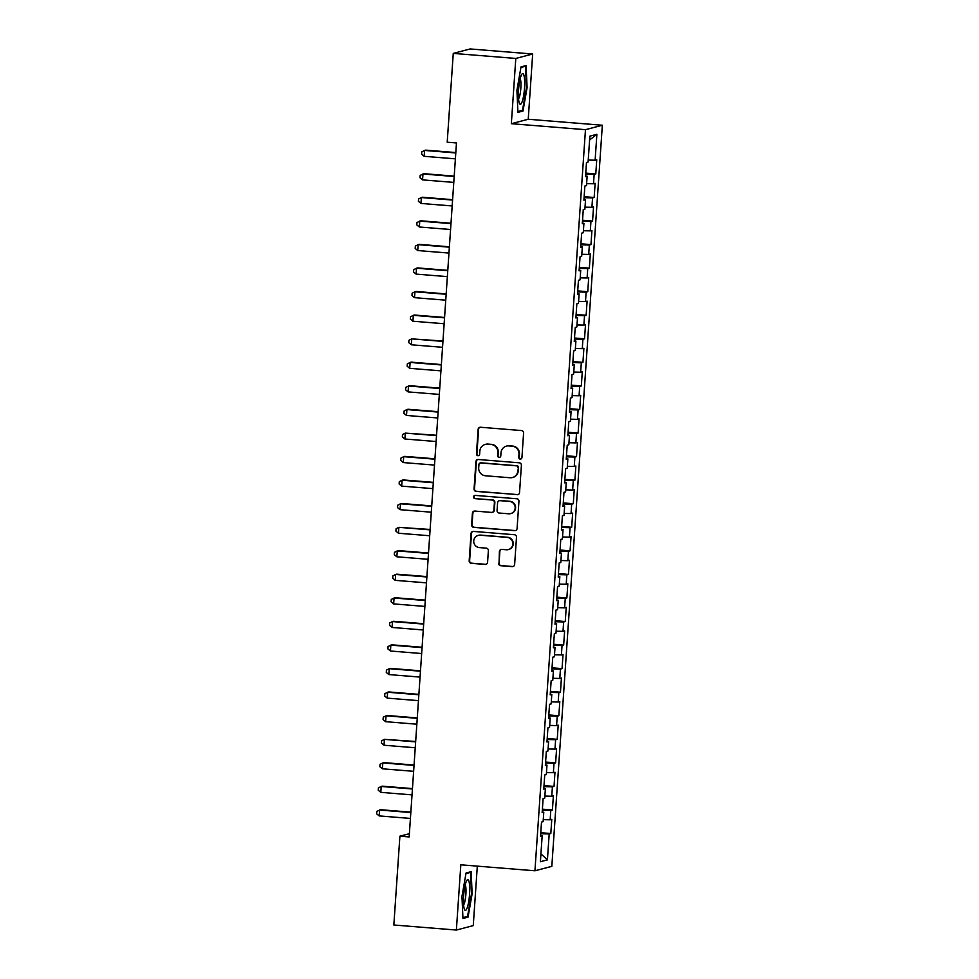 <?xml version="1.0" encoding="UTF-8"?>
<svg xmlns="http://www.w3.org/2000/svg" width="979" height="979" viewBox="0 0 979 979"><rect width="100%" height="100%" fill="white"/><g stroke="black" fill="none" stroke-linecap="round" stroke-linejoin="round"><path stroke-width="1.47" d="M520.228 459.102A1.628 1.591 -104.7 0 0 521.929 457.609L523.594 433.048A2.325 2.276 -104.7 0 0 521.489 430.552L480.554 427.248A2.325 2.276 -104.7 0 0 478.131 429.377L476.455 453.938A1.628 1.591 -104.7 0 0 478.462 455.639A1.628 1.591 -104.7 0 0 479.637 454.195L479.857 451.025A7.428 7.281 -104.7 0 1 487.628 444.209L491.042 444.478A7.428 7.281 -104.7 0 1 497.809 452.469L497.601 455.651A1.628 1.591 -104.7 0 0 499.608 457.352A1.628 1.591 -104.7 0 0 500.783 455.908L501.003 452.726A7.428 7.281 -104.7 0 1 508.774 445.91L512.188 446.191A7.428 7.281 -104.7 0 1 518.956 454.183L518.748 457.352A1.628 1.591 -104.7 0 0 520.228 459.102M506.376 446.13L506.841 446.008A7.428 7.281 -104.7 0 1 509.239 445.8L512.641 446.069A7.428 7.281 -104.7 0 1 519.421 454.06L519.2 457.242A1.628 1.591 -104.7 0 0 520.975 458.98M480.04 427.26A2.325 2.276 -104.7 0 0 478.584 429.255L476.908 453.828A1.628 1.591 -104.7 0 0 478.682 455.565M485.241 444.417L485.694 444.295A7.428 7.281 -104.7 0 1 488.093 444.087L491.495 444.368A7.428 7.281 -104.7 0 1 498.274 452.347L498.054 455.529A1.628 1.591 -104.7 0 0 499.828 457.279M498.605 563.206A2.325 2.276 -104.7 0 0 500.722 565.703L512.213 566.633A2.325 2.276 -104.7 0 0 514.636 564.504L516.496 537.214A2.325 2.276 -104.7 0 0 514.379 534.718L473.457 531.413A2.325 2.276 -104.7 0 0 471.034 533.543L469.174 560.832A2.325 2.276 -104.7 0 0 471.278 563.329L485.156 564.442A2.325 2.276 -104.7 0 0 487.579 562.313L488.374 550.639A2.325 2.276 -104.7 0 0 486.269 548.142L479.392 547.591A6.217 6.082 -104.7 0 1 478.229 535.391A6.217 6.082 -104.7 0 1 480.224 535.219L507.171 537.385A6.217 6.082 -104.7 0 1 508.334 549.586A6.217 6.082 -104.7 0 1 506.327 549.757L501.835 549.403A2.325 2.276 -104.7 0 0 499.4 551.532L499.07 563.084A2.325 2.276 -104.7 0 0 501.187 565.581L512.666 566.511A2.325 2.276 -104.7 0 0 513.18 566.486M409.161 836.935L456.471 142.946L447.207 142.2L453.265 53.392L515.798 58.446L511.344 123.697L585.466 129.681L534.938 870.784L460.828 864.8L456.373 930.05L393.839 924.996L399.897 836.188L409.161 836.935M517.108 494.713A2.325 2.276 -104.7 0 0 519.543 492.584L521.403 465.306A2.325 2.276 -104.7 0 0 519.286 462.81L478.364 459.506A2.325 2.276 -104.7 0 0 475.929 461.635L474.069 488.913A2.325 2.276 -104.7 0 0 476.186 491.409L517.561 494.591A2.325 2.276 -104.7 0 0 518.087 494.579M518.943 501.26L517.083 528.538A2.325 2.276 -104.7 0 1 514.66 530.667L473.738 527.363A2.325 2.276 -104.7 0 1 471.621 524.866L472.416 513.192A2.325 2.276 -104.7 0 1 474.852 511.062L491.446 512.409A2.325 2.276 -104.7 0 0 493.869 510.279L494.407 502.533A2.325 2.276 -104.7 0 0 492.29 500.036L475.011 498.641A1.628 1.591 -104.7 0 1 474.705 495.447A1.628 1.591 -104.7 0 1 475.231 495.398L516.839 498.764A2.325 2.276 -104.7 0 1 518.943 501.26M585.466 129.681L602.342 125.239L551.826 866.342L534.938 870.784M585.748 173.112L595.783 173.932L596.737 159.797L595.122 160.213L596.884 134.307L589.86 136.154L588.098 162.061L586.482 162.49L585.515 176.624L587.131 176.196L586.494 185.618L584.867 186.047L583.912 200.181L585.528 199.753L584.891 209.176L583.264 209.604L582.297 223.738L583.925 223.31L583.276 232.733L581.661 233.161L580.694 247.295L582.321 246.867L581.673 256.29L580.058 256.718L579.091 270.853L580.706 270.424L580.07 279.847L578.442 280.275L577.488 294.41L579.103 293.981L578.467 303.404L576.839 303.833L575.885 317.967L577.5 317.539L576.851 326.962L575.236 327.39L574.269 341.524L575.897 341.096L575.248 350.519L573.633 350.947L572.666 365.081L574.281 364.653L573.645 374.076L572.03 374.504L571.063 388.639L572.678 388.21L572.042 397.633L570.414 398.061L569.46 412.196L571.075 411.767L570.427 421.19L568.811 421.619L567.844 435.753L569.472 435.325L568.823 444.747L567.208 445.176L566.241 459.31L567.857 458.882L567.22 468.305L565.605 468.733L564.638 482.867L566.254 482.439L565.617 491.862L563.99 492.29L563.035 506.424L564.65 505.996L564.002 515.419L562.387 515.847L561.42 529.982L563.047 529.553L562.399 538.976L560.783 539.405L559.817 553.539L561.444 553.111L560.796 562.533L559.18 562.962L558.214 577.096L559.829 576.668L559.193 586.091L557.565 586.519L556.61 600.653L558.226 600.225L557.589 609.648L555.962 610.076L554.995 624.21L556.623 623.782L555.974 633.205L554.359 633.633L553.392 647.768L555.02 647.339L554.371 656.762L552.756 657.19L551.789 671.325L553.404 670.896L552.768 680.319L551.153 680.748L550.186 694.882L551.801 694.454L551.165 703.877L549.537 704.305L548.583 718.439L550.198 718.011L549.549 727.434L547.934 727.862L546.967 741.996L548.595 741.568L547.946 750.991L546.331 751.419L545.364 765.554L546.98 765.125L546.343 774.548L544.728 774.976L543.761 789.111L545.376 788.682L544.74 798.105L543.112 798.534L542.158 812.668L543.773 812.24L543.125 821.662L541.509 822.091L540.543 836.225L542.17 835.797L540.592 835.54M595.783 173.932L594.155 174.348L593.519 183.771L586.629 183.611M584.145 196.669L594.167 197.489L595.134 183.354L593.519 183.771M594.167 197.489L592.552 197.905L591.916 207.328L585.026 207.169M582.542 220.226L592.564 221.046L593.531 206.912L591.916 207.328M592.564 221.046L590.949 221.462L590.3 230.885L583.423 230.726M580.939 243.783L590.961 244.603L591.928 230.469L590.3 230.885M590.961 244.603L589.346 245.019L588.697 254.442L581.807 254.283M579.335 267.34L589.358 268.148L590.313 254.014L588.697 254.442M589.358 268.148L587.73 268.576L587.094 277.999L580.204 277.84M577.72 290.898L587.755 291.705L588.709 277.571L587.094 277.999M587.755 291.705L586.127 292.134L585.491 301.556L578.601 301.397M576.117 314.455L586.14 315.262L587.106 301.128L585.491 301.556M586.14 315.262L584.524 315.691L583.876 325.114L576.998 324.955M574.514 338.012L584.536 338.82L585.503 324.685L583.876 325.114M584.536 338.82L582.921 339.248L582.272 348.671L575.383 348.512M572.911 361.569L582.933 362.377L583.9 348.243L582.272 348.671M582.933 362.377L581.306 362.805L580.669 372.228L573.78 372.069M571.295 385.126L581.33 385.934L582.285 371.8L580.669 372.228M581.33 385.934L579.703 386.362L579.066 395.785L572.177 395.626M569.692 408.684L579.715 409.491L580.682 395.357L579.066 395.785M579.715 409.491L578.099 409.92L577.463 419.342L570.573 419.183M568.089 432.241L578.112 433.048L579.078 418.914L577.463 419.342M578.112 433.048L576.496 433.477L575.848 442.9L568.958 442.741M566.486 455.798L576.509 456.606L577.475 442.471L575.848 442.9M576.509 456.606L574.893 457.034L574.245 466.457L567.355 466.298M564.871 479.355L574.906 480.163L575.86 466.028L574.245 466.457M574.906 480.163L573.278 480.591L572.642 490.014L565.752 489.855M563.268 502.912L573.29 503.72L574.257 489.586L572.642 490.014M573.29 503.72L571.675 504.148L571.038 513.571L564.149 513.412M561.665 526.469L571.687 527.277L572.654 513.143L571.038 513.571M571.687 527.277L570.072 527.705L569.423 537.128L562.533 536.969M560.061 550.027L570.084 550.834L571.051 536.7L569.423 537.128M570.084 550.834L568.469 551.263L567.82 560.686L560.93 560.526M558.458 573.584L568.481 574.392L569.435 560.257L567.82 560.686M568.481 574.392L566.853 574.82L566.217 584.243L559.327 584.084M556.843 597.141L566.865 597.949L567.832 583.814L566.217 584.243M566.865 597.949L565.25 598.377L564.614 607.8L557.724 607.641M555.24 620.698L565.262 621.506L566.229 607.372L564.614 607.8M565.262 621.506L563.647 621.934L562.998 631.357L556.121 631.186M553.637 644.255L563.659 645.063L564.626 630.929L562.998 631.357M563.659 645.063L562.044 645.491L561.395 654.914L554.506 654.743M552.034 667.813L562.056 668.62L563.023 654.486L561.395 654.914M562.056 668.62L560.429 669.049L559.792 678.471L552.902 678.3M550.418 691.37L560.453 692.177L561.408 678.043L559.792 678.471M560.453 692.177L558.825 692.606L558.189 702.029L551.299 701.857M548.815 714.927L558.838 715.735L559.804 701.6L558.189 702.029M558.838 715.735L557.222 716.163L556.586 725.586L549.696 725.415M547.212 738.484L557.235 739.292L558.201 725.158L556.586 725.586M557.235 739.292L555.619 739.72L554.971 749.143L548.081 748.972M545.609 762.041L555.631 762.849L556.598 748.715L554.971 749.143M555.631 762.849L554.016 763.277L553.368 772.7L546.478 772.529M543.994 785.599L554.028 786.406L554.983 772.272L553.368 772.7M554.028 786.406L552.401 786.835L551.764 796.257L544.875 796.086M542.39 809.156L552.413 809.963L553.38 795.829L551.764 796.257M552.413 809.963L550.798 810.392L550.161 819.815L543.272 819.643M540.787 832.713L550.81 833.521L551.777 819.386L550.161 819.815M550.81 833.521L549.195 833.949L547.42 859.856L540.396 861.716L542.17 835.797M543.773 812.24L542.195 811.983M549.195 833.949L540.714 833.741M547.42 859.856L540.934 853.847M545.376 788.682L543.81 788.425M550.798 810.392L542.317 810.184M546.98 765.125L545.413 764.868M552.401 786.835L543.932 786.626M548.595 741.568L547.016 741.311M554.016 763.277L545.536 763.069M550.198 718.011L548.619 717.754M555.619 739.72L547.139 739.512M551.801 694.454L550.235 694.197M557.222 716.163L548.742 715.955M553.404 670.896L551.838 670.639M558.825 692.606L550.357 692.398M555.02 647.339L553.441 647.082M560.429 669.049L551.96 668.841M556.623 623.782L555.044 623.525M562.044 645.491L553.563 645.283M558.226 600.225L556.659 599.968M563.647 621.934L555.166 621.726M559.829 576.668L558.263 576.411M565.25 598.377L556.782 598.169M561.444 553.111L559.866 552.854M566.853 574.82L558.385 574.612M563.047 529.553L561.469 529.296M568.469 551.263L559.988 551.055M564.65 505.996L563.072 505.739M570.072 527.705L561.591 527.497M566.254 482.439L564.687 482.182M571.675 504.148L563.194 503.94M567.857 458.882L566.29 458.625M573.278 480.591L564.81 480.383M569.472 435.325L567.893 435.068M574.893 457.034L566.413 456.826M571.075 411.767L569.497 411.51M576.496 433.477L568.016 433.269M572.678 388.21L571.112 387.953M578.099 409.92L569.619 409.724M574.281 364.653L572.715 364.396M579.703 386.362L571.234 386.167M575.897 341.096L574.318 340.839M581.306 362.805L572.837 362.609M577.5 317.539L575.921 317.282M582.921 339.248L574.44 339.052M579.103 293.981L577.537 293.724M584.524 315.691L576.044 315.495M580.706 270.424L579.14 270.167M586.127 292.134L577.659 291.938M582.321 246.867L580.743 246.61M587.73 268.576L579.262 268.381M583.925 223.31L582.346 223.053M589.346 245.019L580.865 244.823M585.528 199.753L583.949 199.496M590.949 221.462L582.468 221.266M587.131 176.196L585.564 175.939M592.552 197.905L584.071 197.709M594.155 174.348L585.687 174.152M409.381 833.692L399.897 836.188M456.373 930.05L473.261 925.608L477.311 866.134M511.344 123.697L528.232 119.254L532.674 54.004L515.798 58.446M532.674 54.004L470.14 48.95L453.265 53.392M528.232 119.254L602.342 125.239M596.884 134.307L589.603 139.997M595.122 160.213L588.232 160.054M522.994 111.031L527.094 87.62L526.09 65.569L521.012 66.902L516.924 90.301L517.915 112.365L522.994 111.031L520.51 110.823M471.144 871.677L466.053 873.023L461.966 896.421L462.957 918.486L468.035 917.152L472.135 893.741L471.144 871.677M477.85 459.518A2.325 2.276 -104.7 0 0 476.381 461.513L474.521 488.79A2.325 2.276 -104.7 0 0 476.638 491.287L517.561 494.591M518.05 467.583A1.628 1.591 -104.7 0 0 516.557 465.845L480.64 462.945A1.628 1.591 -104.7 0 0 478.939 464.438L478.707 467.778A7.428 7.281 -104.7 0 0 485.486 475.77L510.035 477.752A7.428 7.281 -104.7 0 0 517.818 470.936L518.503 467.472A1.628 1.591 -104.7 0 0 517.022 465.723L516.557 465.845M480.114 462.994L480.579 462.871A1.628 1.591 -104.7 0 1 481.093 462.822L517.022 465.723M512.433 477.544L512.886 477.422A7.428 7.281 -104.7 0 0 518.27 470.826L517.818 470.936M518.503 467.472L518.27 470.826M474.325 511.087A2.325 2.276 -104.7 0 0 472.869 513.069L472.074 524.756A2.325 2.276 -104.7 0 0 474.191 527.253L515.113 530.557A2.325 2.276 -104.7 0 0 515.627 530.532M492.192 512.335L492.645 512.225A2.325 2.276 -104.7 0 0 494.334 510.157L494.86 502.411A2.325 2.276 -104.7 0 0 492.743 499.914L475.011 498.641M474.937 495.411A1.628 1.591 -104.7 0 0 475.464 498.519M508.664 513.791A6.217 6.082 -104.7 0 0 515.15 507.073A6.217 6.082 -104.7 0 0 509.508 501.432L500.012 500.661A2.325 2.276 -104.7 0 0 497.589 502.79L497.063 510.536A2.325 2.276 -104.7 0 0 499.168 513.033L508.664 513.791M510.671 513.62L511.124 513.498A6.217 6.082 -104.7 0 0 509.961 501.309L509.508 501.432M499.266 500.722L499.718 500.599A2.325 2.276 -104.7 0 1 500.477 500.538L509.961 501.309M501.321 549.415A2.325 2.276 -104.7 0 0 499.865 551.41L499.07 563.084M508.334 549.586L508.786 549.464A6.217 6.082 -104.7 0 0 507.624 537.275L507.171 537.385M478.229 535.391L478.682 535.268A6.217 6.082 -104.7 0 1 480.689 535.097L507.624 537.275M472.943 531.438A2.325 2.276 -104.7 0 0 471.486 533.42L469.626 560.71A2.325 2.276 -104.7 0 0 471.743 563.206L485.608 564.32A2.325 2.276 -104.7 0 0 486.122 564.308M526.469 87.572L527.094 87.62M471.511 893.692L472.135 893.741M465.563 916.944L468.035 917.152M455.81 152.565L425.706 150.13L424.568 150.436L424.164 156.322L455.382 158.843M455.786 152.944L424.568 150.436L421.778 151.867L421.619 154.217L424.164 156.322M454.207 176.122L424.103 173.687L422.965 173.993L422.561 179.879L453.779 182.4M454.183 176.501L422.965 173.993L420.175 175.425L420.015 177.774L422.561 179.879M452.604 199.679L422.5 197.244L421.362 197.55L420.958 203.436L452.176 205.957M452.579 200.059L421.362 197.55L418.571 198.982L418.412 201.331L420.958 203.436M522.125 101.792A15.383 2.9 94.6 0 0 524.683 82.273A15.383 2.9 94.6 0 0 521.746 74.392A15.383 2.9 94.6 0 0 520.963 76.056A15.383 2.9 94.6 0 0 518.515 90.619A15.383 2.9 94.6 0 0 519.408 103.309A15.383 2.9 94.6 0 0 522.125 101.792M518.552 98.818A10.524 1.982 94.6 0 0 519.2 97.521A10.524 1.982 94.6 0 0 520.889 87.29A10.524 1.982 94.6 0 0 520.179 78.687M520.914 67.465L525.503 66.254L526.469 87.633L522.505 110.309L517.879 111.52M523.949 66.131L525.503 66.254M467.167 907.912A15.383 2.9 94.6 0 0 469.724 888.394A15.383 2.9 94.6 0 0 466.787 880.513A15.383 2.9 94.6 0 0 466.004 882.177A15.383 2.9 94.6 0 0 463.569 896.727A15.383 2.9 94.6 0 0 464.462 909.43A15.383 2.9 94.6 0 0 467.167 907.912M463.593 904.939A10.524 1.982 94.6 0 0 464.242 903.641A10.524 1.982 94.6 0 0 465.931 893.411A10.524 1.982 94.6 0 0 465.221 884.808M465.955 873.586L470.544 872.375L471.511 893.754L467.546 916.43L462.92 917.641M468.99 872.252L470.544 872.375M451.001 223.236L420.897 220.801L419.758 221.107L419.355 226.993L450.573 229.514M450.976 223.616L419.758 221.107L416.968 222.539L416.797 224.889L419.355 226.993M449.385 246.794L419.281 244.358L418.143 244.652L417.739 250.551L448.957 253.071M449.361 247.173L418.143 244.652L415.353 246.096L415.194 248.446L417.739 250.551M447.782 270.351L417.678 267.916L416.54 268.209L416.136 274.108L447.354 276.629M447.758 270.73L416.54 268.209L413.75 269.653L413.591 272.003L416.136 274.108M446.179 293.908L416.075 291.473L414.937 291.766L414.533 297.665L445.751 300.186M446.155 294.287L414.937 291.766L412.147 293.21L411.988 295.56L414.533 297.665M444.576 317.465L414.472 315.03L413.334 315.324L412.93 321.222L444.148 323.743M444.552 317.845L413.334 315.324L410.544 316.768L410.385 319.117L412.93 321.222M442.973 341.01L411.718 338.881L411.327 344.779L442.545 347.3M442.936 341.402L411.718 338.881L408.928 340.325L408.769 342.674L411.327 344.779M441.358 364.567L411.253 362.144L410.115 362.438L409.712 368.337L440.929 370.857M441.333 364.959L410.115 362.438L407.325 363.882L407.166 366.232L409.712 368.337M439.755 388.125L409.65 385.702L408.512 385.995L408.108 391.894L439.326 394.415M439.73 388.516L408.512 385.995L405.722 387.439L405.563 389.789L408.108 391.894M438.151 411.682L408.047 409.259L406.909 409.552L406.505 415.451L437.723 417.972M438.127 412.073L406.909 409.552L404.119 410.996L403.96 413.346L406.505 415.451M436.548 435.239L405.294 433.11L404.902 439.008L436.12 441.529M436.512 435.631L405.294 433.11L402.504 434.554L402.345 436.903L404.902 439.008M434.933 458.796L404.829 456.373L403.691 456.667L403.287 462.565L434.505 465.086M434.909 459.188L403.691 456.667L400.9 458.111L400.741 460.46L403.287 462.565M433.33 482.353L403.226 479.93L402.088 480.224L401.684 486.122L432.902 488.643M433.305 482.745L402.088 480.224L399.297 481.656L399.138 484.018L401.684 486.122M431.727 505.91L401.623 503.487L400.484 503.781L400.081 509.68L431.298 512.201M431.702 506.302L400.484 503.781L397.694 505.213L397.535 507.575L400.081 509.68M430.124 529.468L398.869 527.338L398.477 533.237L429.695 535.746M430.087 529.859L398.869 527.338L396.091 528.77L395.92 531.132L398.477 533.237M428.508 553.025L398.404 550.602L397.266 550.896L396.862 556.794L428.08 559.303M428.484 553.416L397.266 550.896L394.476 552.327L394.317 554.689L396.862 556.794M426.905 576.582L396.801 574.159L395.663 574.453L395.259 580.351L426.477 582.86M426.881 576.974L395.663 574.453L392.873 575.885L392.714 578.246L395.259 580.351M425.302 600.139L395.198 597.716L394.06 598.01L393.656 603.908L424.874 606.417M425.278 600.531L394.06 598.01L391.27 599.442L391.111 601.804L393.656 603.908M423.699 623.696L393.595 621.273L392.457 621.567L392.053 627.453L423.271 629.974M423.674 624.088L392.457 621.567L389.666 622.999L389.507 625.361L392.053 627.453M422.084 647.254L391.992 644.831L390.841 645.124L390.45 651.011L421.668 653.531M422.059 647.645L390.841 645.124L388.051 646.556L387.892 648.918L390.45 651.011M420.481 670.811L390.376 668.388L389.238 668.681L388.834 674.568L420.052 677.089M420.456 671.202L389.238 668.681L386.448 670.113L386.289 672.475L388.834 674.568M418.877 694.368L388.773 691.945L387.635 692.239L387.231 698.125L418.449 700.646M418.853 694.76L387.635 692.239L384.845 693.67L384.686 696.032L387.231 698.125M417.274 717.925L387.17 715.502L386.032 715.796L385.628 721.682L416.846 724.203M417.25 718.317L386.032 715.796L383.242 717.228L383.083 719.589L385.628 721.682M415.671 741.482L384.417 739.353L384.025 745.239L415.243 747.76M415.634 741.874L384.417 739.353L381.626 740.785L381.467 743.147L384.025 745.239M414.056 765.04L383.952 762.617L382.813 762.91L382.41 768.796L413.627 771.317M414.031 765.431L382.813 762.91L380.023 764.342L379.864 766.704L382.41 768.796M412.453 788.597L382.348 786.174L381.21 786.467L380.807 792.354L412.024 794.875M412.428 788.988L381.21 786.467L378.42 787.899L378.261 790.261L380.807 792.354M410.85 812.154L380.745 809.731L379.607 810.025L379.203 815.911L410.421 818.432M410.825 812.546L379.607 810.025L376.817 811.456L376.658 813.818L379.203 815.911"/></g></svg>
